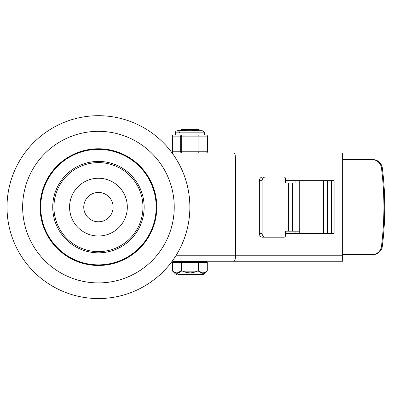 <?xml version="1.0" encoding="UTF-8"?>
<svg xmlns="http://www.w3.org/2000/svg" width="405" height="405" viewBox="0 0 405 405"><rect width="100%" height="100%" fill="white"/><g stroke="black" fill="none" stroke-linecap="round" stroke-linejoin="round"><path stroke-width="0.61" d="M174.231 207.122A75.786 75.786 0 0 1 60.547 272.757A75.786 75.786 0 0 1 60.547 141.487A75.786 75.786 0 0 1 174.231 207.122M156.801 207.122A58.36 58.36 0 0 0 69.265 156.583A58.36 58.36 0 0 0 69.265 257.661A58.36 58.36 0 0 0 156.801 207.122M189.869 207.122A91.424 91.424 0 0 1 52.731 286.3A91.424 91.424 0 0 1 52.731 127.945A91.424 91.424 0 0 1 189.869 207.122M127.317 207.122A28.871 28.871 0 0 0 84.007 182.118A28.871 28.871 0 0 0 84.007 232.126A28.871 28.871 0 0 0 127.317 207.122M142.955 207.122A44.509 44.509 0 0 1 76.191 245.668A44.509 44.509 0 0 1 76.191 168.576A44.509 44.509 0 0 1 142.955 207.122M156.183 207.122A57.743 57.743 0 0 1 69.574 257.129A57.743 57.743 0 0 1 69.574 157.115A57.743 57.743 0 0 1 156.183 207.122M144.155 207.122A45.714 45.714 0 0 1 75.588 246.711A45.714 45.714 0 0 1 75.588 167.533A45.714 45.714 0 0 1 144.155 207.122M113.122 207.122A14.676 14.676 0 0 1 91.105 219.834A14.676 14.676 0 0 1 91.105 194.41A14.676 14.676 0 0 1 113.122 207.122M172.12 261.255L234.12 261.255L234.601 260.916L235.264 258.992L235.583 255.241L235.583 159.003L342.645 159.003L342.645 152.989L234.12 152.989L235.153 154.75L235.583 159.003L176.18 159.003M234.12 261.255L342.645 261.255L342.645 255.241L176.18 255.241M234.12 152.989L172.12 152.989M331.336 233.589L331.336 180.655M285.56 180.655L334.095 180.655L334.095 233.589L285.56 233.589M210.919 152.989L245.739 152.989M245.739 261.255L203.705 261.255L203.705 261.858L173.062 261.858A0.602 0.521 90 0 0 172.54 262.46L180.944 262.46L180.944 270.717L181.465 270.717L181.465 262.46L198.273 262.46L198.273 270.717L198.794 270.717L198.794 262.46L207.198 262.46L207.198 270.717L205.082 272.357L203.016 272.935L201.214 272.509L198.794 270.717A0.602 0.466 -45.5 0 1 198.485 271.147L200.976 272.93L202.981 273.36L204.97 272.788L207.097 271.147A0.602 0.602 0 0 0 207.279 270.717L207.279 262.46A0.602 0.602 0 0 0 206.677 261.858L198.273 261.858A0.602 0.521 90 0 1 198.794 262.46L198.273 262.46L198.273 261.858M342.645 159.003L342.645 255.241M372.894 254.639A9.624 9.528 -90 0 0 382.345 246.21A314.629 311.465 -90 0 0 384.75 209.451L384.75 204.793A314.629 311.465 -90 0 0 382.345 168.035A9.624 9.528 -90 0 0 372.894 159.605L372.043 159.605A9.624 9.528 90 0 1 381.495 168.035A314.629 311.465 90 0 1 381.495 246.21A9.624 9.528 90 0 1 372.043 254.639L372.894 254.639M265.331 237.198L283.956 237.198A1.802 1.605 -90 0 0 285.56 235.391L285.56 231.179L292.42 231.179L292.42 183.065L285.56 183.065L285.56 178.853A1.802 1.605 -90 0 0 283.956 177.046L262.567 177.046A3.61 3.205 90 0 0 259.362 180.655L259.362 233.589A3.61 3.205 90 0 0 262.567 237.198L265.331 237.198A3.61 3.205 -90 0 1 262.126 233.589L259.362 233.589M259.362 180.655L262.126 180.655A3.61 3.205 -90 0 1 265.331 177.046M342.645 254.639L372.043 254.639M372.043 159.605L342.645 159.605M295.068 233.589L295.068 231.179M295.068 183.065L295.068 180.655M262.126 180.655L262.126 233.589M292.42 231.179L299.275 231.179L299.275 183.065L292.42 183.065M299.275 183.065L299.275 180.655M299.275 233.589L299.275 231.179M196.182 130.435L189.191 129.934M185.5 129.691L182.118 129.225L183.546 128.927L198.344 128.927L182.528 129.883L180.448 130.172L180.407 130.653L199.316 129.149M183.556 128.927L182.113 128.927L183.556 128.927M192.324 130.734L197.564 130.187L194.238 129.671M181.389 130.435L185.49 130.734M198.344 128.927L199.331 128.927L198.344 128.927M176.033 261.255L176.033 261.858L181.465 261.858L181.465 262.46L180.944 262.46A0.602 0.521 -90 0 1 181.465 261.858M195.154 274.489L195.154 274.97L194.785 274.97L194.785 274.489L184.27 274.489L184.27 274.97L178.251 274.97L178.251 274.489L203.209 274.489L200.799 274.489L200.799 274.97M178.251 274.489L181.47 274.489L181.47 274.97M181.551 274.97L181.551 274.489L181.637 274.97M207.198 270.717A0.602 0.466 45.5 0 1 207.097 271.147L204.054 274.144L175.684 274.144L172.641 271.147A0.602 0.466 -45.5 0 1 172.54 270.717L172.54 262.46M198.273 270.717L198.485 271.147L181.253 271.147L181.465 270.717L186.396 272.53L190.542 272.919L194.891 272.104L198.273 270.717M172.54 270.717L174.656 272.357L176.717 272.935L178.524 272.509L180.944 270.717A0.602 0.466 45.5 0 0 181.253 271.147L178.954 272.838L176.884 273.365L174.768 272.788L172.641 271.147L174.266 272.489M204.601 272.97L203.244 273.345L201.543 273.152M179.805 272.332L179.253 272.681M177.618 273.299L174.768 272.788M200.429 274.489L200.429 274.97L195.154 274.97M203.209 274.489A1.205 1.205 0 0 0 204.054 274.144M179.521 132.84A2.106 2.106 0 0 0 177.42 130.734A2.106 2.106 0 0 0 175.314 132.84L204.424 132.84L204.424 134.946L206.191 134.946L198.03 134.946L198.03 152.989A1.205 1.043 -90 0 0 199.073 151.784L199.073 136.146A1.205 1.043 -90 0 0 198.03 134.946L181.708 134.946A1.205 1.043 90 0 0 180.665 136.146L180.665 151.784A1.205 1.043 90 0 0 181.708 152.989L181.708 134.946L179.364 134.946L181.708 134.946M207.395 136.146A1.205 1.205 0 0 0 206.191 134.946A1.205 1.043 90 0 1 207.233 136.146L207.233 151.784A1.205 1.043 90 0 1 206.191 152.989A1.205 1.205 0 0 0 207.395 151.784L207.395 136.146L172.505 136.146A1.205 1.043 -90 0 1 173.548 134.946L175.314 134.946L175.314 132.84M207.395 151.784L172.343 151.784A1.205 1.205 0 0 0 173.548 152.989A1.205 1.043 -90 0 1 172.505 151.784L172.343 136.146A1.205 1.205 0 0 1 173.548 134.946L179.329 134.946M173.548 152.989L200.698 152.989M198.03 134.946L203.836 134.946M179.364 134.946L175.891 134.946M181.708 152.989L179.04 152.989M382.345 246.21L381.495 246.21M381.495 168.035L382.345 168.035M286.001 183.065L286.001 231.179M288.375 231.179L288.375 183.065M323.509 180.655L323.509 233.589M327.554 233.589L327.554 180.655M179.795 274.97L179.795 274.489M180.382 274.97L180.382 274.489M207.198 262.46A0.602 0.521 -90 0 0 206.677 261.858M182.113 129.225L182.113 128.927M197.625 130.729L197.625 130.137M197.564 130.187L199.28 129.195M180.448 130.172L182.164 129.175M173.062 261.858A0.602 0.602 0 0 0 172.459 262.46L172.459 270.717A0.602 0.602 0 0 0 172.641 271.147M175.684 274.144L176.529 274.489M204.424 132.84L204.211 131.914L202.318 130.734L177.42 130.734M172.343 151.784L172.343 136.146"/></g></svg>
